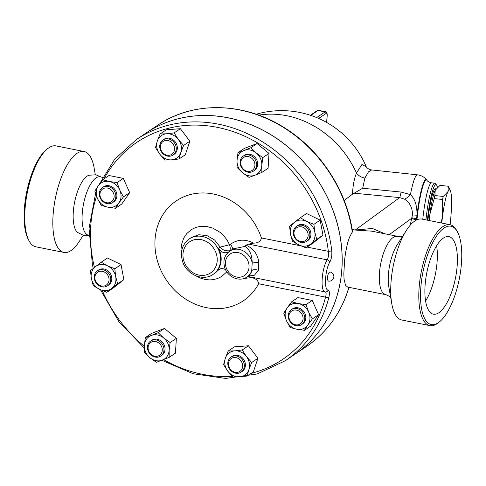 <?xml version="1.0" encoding="UTF-8"?>
<svg xmlns="http://www.w3.org/2000/svg" width="486" height="486" viewBox="0 0 486 486"><rect width="100%" height="100%" fill="white"/><g stroke="black" fill="none" stroke-linecap="round" stroke-linejoin="round"><path stroke-width="0.73" d="M29.263 241.196L28.504 239.829A50.155 18.498 -78.7 0 1 24.3 209.867A50.155 18.498 -78.7 0 1 46.553 149.542L47.792 148.57A51.449 18.978 101.3 0 0 24.95 210.456A51.449 18.978 101.3 0 0 29.263 241.196A51.449 18.978 101.3 0 0 35.824 246.809L63.897 252.428A51.449 18.978 -78.7 0 1 53.029 216.07A51.449 18.978 -78.7 0 1 84.072 151.517A51.449 18.978 -78.7 0 1 94.108 167.895L95.305 174.687M84.078 151.523L55.999 145.903A51.449 18.978 101.3 0 0 47.78 148.576M83.173 235.358L79.443 241.184A51.449 18.978 -78.7 0 1 63.897 252.428M88.92 235.321L88.482 235.23A29.774 10.978 -78.7 0 1 82.189 214.198A29.774 10.978 -78.7 0 1 100.159 176.843L102.601 177.335M101.131 177.038L95.894 174.79L88.926 175.233A29.774 10.978 101.3 0 0 73.271 212.412A29.774 10.978 101.3 0 0 77.493 232.405L83.756 235.491L88.92 235.534M457.247 264.566A39.542 14.586 -78.7 0 1 433.384 314.175A39.542 14.586 -78.7 0 1 426.836 272.549A39.542 14.586 -78.7 0 1 448.894 236.627A39.542 14.586 -78.7 0 1 457.247 264.566M425.584 301.041A39.542 14.586 101.3 0 0 437.187 260.557A39.542 14.586 101.3 0 0 436.641 245.752M420.712 289.146A50.155 18.498 -78.7 0 1 435.784 237.235A50.155 18.498 -78.7 0 1 457.362 231.694A50.155 18.498 -78.7 0 1 459.276 279.031A50.155 18.498 -78.7 0 1 439.308 321.987A50.155 18.498 -78.7 0 1 420.712 289.146M457.362 231.694L456.603 230.328A51.449 18.978 101.3 0 0 450.048 224.714A51.449 18.978 101.3 0 0 419.005 289.261A51.449 18.978 101.3 0 0 429.867 325.62A51.449 18.978 101.3 0 0 438.08 322.953L439.308 321.987M429.867 325.62L401.794 320.001A51.449 18.978 -78.7 0 1 391.765 303.647A51.449 18.978 -78.7 0 1 390.926 283.648A51.449 18.978 -78.7 0 1 406.424 230.34A51.449 18.978 -78.7 0 1 421.976 219.095L450.048 224.714M390.568 296.837L383.648 293.635A29.774 10.978 -78.7 0 1 379.426 273.642A29.774 10.978 -78.7 0 1 395.082 236.463L402.7 236.166M406.424 230.34L397.317 244.58A29.774 10.978 101.3 0 0 388.344 275.428A29.774 10.978 101.3 0 0 388.83 286.995L391.765 303.647M450.097 224.72A32.362 4.228 96.1 0 0 451.476 198.13A32.362 4.228 96.1 0 0 450.425 190.925A32.362 4.228 96.1 0 0 447.995 191.593L448.353 186.266A36.243 4.739 -83.9 0 1 448.736 186.94L450.425 190.925M441.173 222.934L442.643 215.608A32.362 4.228 96.1 0 0 441.774 223.056M443.214 196.447L447.995 191.593A32.362 4.228 96.1 0 0 442.643 215.608L442.539 199.479A36.243 4.739 -83.9 0 1 443.214 196.447L434.873 195.554A36.243 4.739 96.1 0 0 434.198 198.592L429.885 214.247A32.362 4.228 -83.9 0 1 435.231 190.226A32.362 4.228 -83.9 0 1 435.748 189.358A32.362 4.228 -83.9 0 1 435.79 189.297M448.353 186.266L440.012 185.373L435.231 190.226L434.873 195.554M429.138 220.529A32.362 4.228 -83.9 0 1 429.885 214.247L429.417 220.583M434.198 198.592L442.539 199.479M427.917 220.286A32.033 4.186 -83.9 0 1 435.486 188.793L436.106 188.86M240.236 371.146A7.764 6.768 56.1 0 1 228.596 365.49A7.764 6.768 56.1 0 1 237.812 358.243A7.764 6.768 56.1 0 1 240.236 371.146M241.548 371.82A9.058 7.891 -123.9 0 0 242.459 359.956A9.058 7.891 -123.9 0 0 231.02 357.089A9.058 7.891 -123.9 0 0 229.526 369.008A9.058 7.891 -123.9 0 0 241.135 372.124A9.058 7.891 -123.9 0 0 241.548 371.82M231.02 357.089L232.071 356.378A9.058 7.891 56.1 0 1 243.516 359.245A9.058 7.891 56.1 0 1 242.599 371.11A9.058 7.891 56.1 0 1 242.186 371.413L241.135 372.124M154.736 356.22A7.764 6.768 56.1 0 1 149.281 343.991A7.764 6.768 56.1 0 1 161.54 346.445A7.764 6.768 56.1 0 1 154.736 356.22M155.186 357.089A9.058 7.891 -123.9 0 0 160.769 356.05A9.058 7.891 -123.9 0 0 162.263 344.124A9.058 7.891 -123.9 0 0 150.654 341.014A9.058 7.891 -123.9 0 0 147.799 350.005A9.058 7.891 -123.9 0 0 155.186 357.089M150.654 341.014L151.711 340.303A9.058 7.891 56.1 0 1 163.314 343.414A9.058 7.891 56.1 0 1 161.826 355.339L160.769 356.05M96.635 282.834A7.764 6.768 56.1 0 1 100.559 271.2A7.764 6.768 56.1 0 1 108.682 281.91A7.764 6.768 56.1 0 1 96.635 282.834M96.277 283.174A9.058 7.891 -123.9 0 0 107.546 285.811A9.058 7.891 -123.9 0 0 109.034 273.885A9.058 7.891 -123.9 0 0 97.431 270.775A9.058 7.891 -123.9 0 0 96.277 283.174M97.431 270.775L98.482 270.064A9.058 7.891 56.1 0 1 110.091 273.181A9.058 7.891 56.1 0 1 108.597 285.1L107.546 285.811M99.97 193.975A7.764 6.768 56.1 0 1 110.978 189.747A7.764 6.768 56.1 0 1 110.201 202.449A7.764 6.768 56.1 0 1 99.97 193.975M99.32 193.379A9.058 7.891 -123.9 0 0 103.694 202.146A9.058 7.891 -123.9 0 0 112.637 202.553A9.058 7.891 -123.9 0 0 114.131 190.627A9.058 7.891 -123.9 0 0 102.522 187.517A9.058 7.891 -123.9 0 0 99.32 193.379M102.522 187.517L103.573 186.806A9.058 7.891 56.1 0 1 115.182 189.917A9.058 7.891 56.1 0 1 113.688 201.842L112.637 202.553M162.792 141.693A7.764 6.768 56.1 0 1 174.431 147.349A7.764 6.768 56.1 0 1 165.216 154.597A7.764 6.768 56.1 0 1 162.792 141.693M162.537 140.308A9.058 7.891 -123.9 0 0 161.625 152.173A9.058 7.891 -123.9 0 0 173.065 155.046A9.058 7.891 -123.9 0 0 174.553 143.121A9.058 7.891 -123.9 0 0 162.95 140.004A9.058 7.891 -123.9 0 0 162.537 140.308M162.95 140.004L164.001 139.3A9.058 7.891 56.1 0 1 175.61 142.41A9.058 7.891 56.1 0 1 174.116 154.335L173.065 155.046M248.291 156.62A7.764 6.768 56.1 0 1 253.747 168.842A7.764 6.768 56.1 0 1 241.487 166.394A7.764 6.768 56.1 0 1 248.291 156.62M248.893 155.04A9.058 7.891 -123.9 0 0 243.31 156.079A9.058 7.891 -123.9 0 0 241.821 168.004A9.058 7.891 -123.9 0 0 253.425 171.115A9.058 7.891 -123.9 0 0 256.28 162.124A9.058 7.891 -123.9 0 0 248.893 155.04M243.31 156.079L244.367 155.368A9.058 7.891 56.1 0 1 249.95 154.329A9.058 7.891 56.1 0 1 257.337 161.419A9.058 7.891 56.1 0 1 254.482 170.404L253.425 171.115M306.393 230.006A7.764 6.768 56.1 0 1 302.468 241.639A7.764 6.768 56.1 0 1 294.346 230.923A7.764 6.768 56.1 0 1 306.393 230.006M307.808 228.955A9.058 7.891 -123.9 0 0 296.539 226.318A9.058 7.891 -123.9 0 0 295.045 238.243A9.058 7.891 -123.9 0 0 306.654 241.354A9.058 7.891 -123.9 0 0 307.808 228.955M296.539 226.318L297.59 225.607A9.058 7.891 56.1 0 1 308.859 228.244A9.058 7.891 56.1 0 1 307.705 240.643L306.654 241.354M228.153 351.062L234.683 350.856A13.59 11.84 -123.9 0 0 225.37 358.182L228.153 351.062L234.404 346.852L248.455 345.783L257.932 358.279L253.352 371.857L247.101 376.061L233.049 377.136L227.819 371.219L223.572 364.634L225.37 358.182A13.59 11.84 -123.9 0 0 227.819 371.219A13.59 11.84 -123.9 0 0 239.58 376.929A13.59 11.84 -123.9 0 0 248.893 369.609L247.101 376.061M242.204 349.987L246.445 356.572A13.59 11.84 -123.9 0 0 234.683 350.856L242.204 349.987L248.455 345.783M251.675 362.489L248.893 369.609A13.59 11.84 -123.9 0 0 246.445 356.572L251.675 362.489L257.932 358.279M158.169 332.667L163.642 337.946A13.59 11.84 -123.9 0 0 151.249 335.468L158.169 332.667L164.42 328.463L176.357 338.347L175.452 353.17L169.195 357.374L156.352 362.307L149.895 357.696L144.421 352.423L144.378 345.346L145.326 337.6L151.249 335.468A13.59 11.84 -123.9 0 0 144.378 345.346A13.59 11.84 -123.9 0 0 149.895 357.696A13.59 11.84 -123.9 0 0 162.281 360.175A13.59 11.84 -123.9 0 0 169.152 350.297A13.59 11.84 -123.9 0 0 163.642 337.946L170.1 342.557L169.152 350.297L169.195 357.374M114.793 268.794L115.711 276.656A13.59 11.84 -123.9 0 0 107.503 265.83L114.793 268.794L121.044 264.591L123.869 279.644L113.117 288.101L106.859 292.305L99.575 289.34L93.282 285.707L91.374 278.514L90.451 270.653L101.21 262.197L107.503 265.83A13.59 11.84 -123.9 0 0 95.335 266.759A13.59 11.84 -123.9 0 0 91.374 278.514A13.59 11.84 -123.9 0 0 99.575 289.34A13.59 11.84 -123.9 0 0 111.744 288.411A13.59 11.84 -123.9 0 0 115.711 276.656L117.618 283.848L106.859 292.305M123.432 196.854L118.967 202.887A13.59 11.84 -123.9 0 0 119.756 190.05L123.432 196.854L129.683 192.644L121.749 204.047L115.492 208.257L107.849 207.158A13.59 11.84 -123.9 0 0 118.967 202.887L115.492 208.257M109.417 181.491L117.065 182.59L119.756 190.05A13.59 11.84 -123.9 0 0 109.417 181.491A13.59 11.84 -123.9 0 0 98.3 185.761L102.759 179.729L109.417 181.491M97.51 198.598L94.825 191.132L98.3 185.761A13.59 11.84 -123.9 0 0 97.51 198.598A13.59 11.84 -123.9 0 0 107.849 207.158L101.191 205.396L97.51 198.598M179.03 158.983L171.509 159.851A13.59 11.84 -123.9 0 0 180.822 152.531L179.03 158.983L185.281 154.779L189.862 141.201L183.605 145.411L180.822 152.531A13.59 11.84 -123.9 0 0 178.374 139.494L183.605 145.411M166.613 133.778L174.134 132.909L178.374 139.494A13.59 11.84 -123.9 0 0 166.613 133.778A13.59 11.84 -123.9 0 0 157.3 141.104L160.082 133.984L166.613 133.778M164.979 160.058L159.748 154.141A13.59 11.84 -123.9 0 0 171.509 159.851L164.979 160.058M155.502 147.556L157.3 141.104A13.59 11.84 -123.9 0 0 159.748 154.141L155.502 147.556M249.014 177.378L242.55 172.767A13.59 11.84 -123.9 0 0 254.937 175.239L249.014 177.378M261.814 165.368L261.851 172.445L254.937 175.239A13.59 11.84 -123.9 0 0 261.814 165.368A13.59 11.84 -123.9 0 0 256.298 153.011L262.762 157.622L261.814 165.368M237.077 167.488L237.034 160.41A13.59 11.84 -123.9 0 0 242.55 172.767L237.077 167.488M243.911 150.532L250.825 147.738L256.298 153.011A13.59 11.84 -123.9 0 0 243.911 150.532A13.59 11.84 -123.9 0 0 237.034 160.41L237.982 152.671L243.911 150.532M292.39 241.25L290.482 234.058A13.59 11.84 -123.9 0 0 298.683 244.883L292.39 241.25M310.852 243.954L305.973 247.848L298.683 244.883A13.59 11.84 -123.9 0 0 310.852 243.954A13.59 11.84 -123.9 0 0 314.819 232.199L316.726 239.391L310.852 243.954M289.565 226.197L294.443 222.302A13.59 11.84 -123.9 0 0 290.482 234.058L289.565 226.197M306.617 221.373L313.901 224.338L314.819 232.199A13.59 11.84 -123.9 0 0 306.617 221.373A13.59 11.84 -123.9 0 0 294.443 222.302L300.318 217.74L306.617 221.373M164.42 328.463L151.577 333.396L145.326 337.6M121.044 264.591L107.461 257.987L101.21 262.197M117.065 182.59L123.316 178.38L109.016 175.519L102.759 179.729M123.316 178.38L129.683 192.644M174.134 132.909L180.385 128.705L166.334 129.774L160.082 133.984M180.385 128.705L189.862 141.201M237.982 152.671L244.239 148.461L257.082 143.528L250.825 147.738M257.082 143.528L269.013 153.418L262.762 157.622M269.013 153.418L268.108 168.235L261.851 172.445M300.318 217.74L306.569 213.53L320.153 220.128L313.901 224.338M320.153 220.128L322.983 235.188L316.726 239.391M322.983 235.188L312.225 243.644L305.973 247.848M176.357 338.347L170.1 342.557M123.869 279.644L117.618 283.848M303.057 318.865A7.764 6.768 56.1 0 1 292.05 323.093A7.764 6.768 56.1 0 1 292.827 310.39A7.764 6.768 56.1 0 1 303.057 318.865M304.765 318.749A9.058 7.891 -123.9 0 0 300.384 309.983A9.058 7.891 -123.9 0 0 291.448 309.576A9.058 7.891 -123.9 0 0 289.954 321.501A9.058 7.891 -123.9 0 0 301.563 324.612A9.058 7.891 -123.9 0 0 304.765 318.749M291.448 309.576L292.499 308.865A9.058 7.891 56.1 0 1 301.442 309.272A9.058 7.891 56.1 0 1 305.815 318.038A9.058 7.891 56.1 0 1 302.614 323.907L301.563 324.612M283.745 313.191L287.22 307.826A13.59 11.84 -123.9 0 0 286.436 320.657L283.745 313.191M296.77 329.222L290.118 327.455L286.436 320.657A13.59 11.84 -123.9 0 0 296.77 329.222A13.59 11.84 -123.9 0 0 307.893 324.946L304.418 330.316L296.77 329.222M291.685 301.788L298.343 303.55A13.59 11.84 -123.9 0 0 287.22 307.826L291.685 301.788L297.936 297.584L312.243 300.445L318.609 314.709L312.358 318.913L307.893 324.946A13.59 11.84 -123.9 0 0 308.677 312.115L312.358 318.913M305.992 304.649L308.677 312.115A13.59 11.84 -123.9 0 0 298.343 303.55L305.992 304.649L312.243 300.445M318.609 314.709L310.675 326.112L304.418 330.316M328.275 281.054L327.43 279.596L327.534 276.431L328.305 273.764L329.332 272.245L330.085 271.99A4.623 4.623 0 0 1 333.785 277.445A4.623 4.623 0 0 1 328.275 281.054M161.929 360.308L193.142 373.746L225.632 378.424L257.106 373.983L285.318 360.727A133.322 116.154 -123.9 0 0 328.882 297.341A2.588 1.002 -165.8 0 1 325.535 297.134A130.734 113.9 56.1 0 1 251.116 373.363M104.04 178.866A130.734 113.9 56.1 0 1 231.136 130.953A130.734 113.9 56.1 0 1 328.336 251.335A2.588 0.65 -6.7 0 0 331.738 250.636A133.322 116.154 -123.9 0 0 257.75 138.99A133.322 116.154 -123.9 0 0 136.481 139.482L114.678 159.25L98.992 184.771M328.882 297.341C329.812 293.107 329.544 290.701 328.062 290.112A2.588 2.442 101.6 0 1 325.225 291.91C326.3 292.317 326.404 294.06 325.535 297.134L258.625 283.751A60.161 52.409 56.1 0 1 173.405 288.884A60.161 52.409 56.1 0 1 178.884 199.266A60.161 52.409 56.1 0 1 261.425 237.952C260.666 241.366 258.066 243.097 253.613 243.134C245.302 238.863 237.569 239.258 230.413 244.312A5.176 1.81 -128.4 0 1 232.363 249.379M307.103 247.088L328.336 251.335C328.809 254.792 328.427 257.629 327.187 259.852A2.588 1.853 31.6 0 1 329.775 262.088C331.476 259.105 332.126 255.284 331.738 250.636M253.613 243.134L248.601 244.136L327.187 259.852C321.544 268.728 320.116 291.794 325.225 291.91L247.811 276.431M328.062 290.112C323.834 289.966 325.085 269.803 329.775 262.088M136.481 139.482L145.97 133.103A133.322 116.154 56.1 0 1 267.239 132.605A133.322 116.154 56.1 0 1 341.227 244.251A133.322 116.154 56.1 0 1 341.907 268.023A133.322 116.154 56.1 0 1 294.808 354.343L285.318 360.727M145.994 133.085A133.322 116.154 56.1 0 1 146.025 133.067A133.322 116.154 56.1 0 1 277.561 139.008A133.322 116.154 56.1 0 1 341.962 267.986A133.322 116.154 56.1 0 1 294.856 354.306A133.322 116.154 56.1 0 1 294.832 354.324M248.601 244.136L245.946 245.157L245.011 246.402C249.725 249.543 252.119 255.065 252.204 262.969L251.73 270.696L251.116 272.774L249.367 275.368L246.979 276.99A15.534 13.535 -123.9 0 0 251.73 270.696A5.176 3.086 14.1 0 1 258.321 270.368L258.813 262.355C257.732 254.154 253.443 248.425 245.946 245.157M248.218 276.151L254.47 275.191L258.321 270.368M258.625 283.751C258.273 280.55 255.897 278.496 251.505 277.597L247.775 276.449M258.813 262.355L252.204 262.969A15.534 13.535 -123.9 0 0 229.635 251.213L233.092 248.887L245.011 246.402M230.413 244.312L229.556 244.731A5.176 1.683 -104.4 0 1 229.671 250.77L230.972 250.314M181.412 254.391L181.017 249.658L181.466 244.731L183.702 238.104L186.855 233.468L191.502 229.52L195.864 227.43L200.135 226.415L206.465 226.415L212.813 228.092L220.128 232.363L223.925 235.929L227.102 240.102L229.556 244.731L220.207 247.095C222.181 249.889 225.334 251.116 229.671 250.77M243.984 278.466L251.505 277.597M219.356 269.141L218.828 269.675L221.112 268.679M225.577 269.706A7.764 6.768 56.1 0 0 218.39 269.663A7.764 6.768 56.1 0 0 217.108 270.83L218.828 269.675L215.28 272.901M191.472 237.435L198.883 234.732L207.097 235.655L214.654 240.029L220.207 247.095L218.493 248.249A21.36 18.608 -123.9 0 1 217.108 270.83M228.681 251.924A7.764 6.768 56.1 0 1 218.493 248.249M344.173 200.439L352.49 194.193L362.69 188.24L364.889 178.052L368.443 171.868L371.699 169.948L417.431 174.826A44.007 5.753 96.1 0 0 410.433 194.649A15.534 5.844 -57.1 0 1 404.546 199.169C409.917 202.692 412.541 207.941 412.432 214.903L410.239 225.176M256.158 114.234A91.903 91.903 0 0 1 366.286 166.856L361.955 164.45L356.517 173.046C354.209 178.587 352.866 185.634 352.49 194.193M352.314 232.162A133.322 116.154 56.1 0 0 157.622 125.26C193.398 100.559 245.157 101.969 285.665 128.547C320.857 150.818 346.603 190.506 352.496 231.567L349.513 237.235L347.63 242.787L345.582 252.55L344.635 259.773L343.833 273.691L344.045 279.092L345.503 285.258L347.666 287.068L384.742 294.486M384.973 233.809L372.367 228.463L355.236 230.048L371.693 231.154L396.418 236.099M258.716 115.133A91.903 80.069 -123.9 0 1 356.517 173.046A10.358 8.104 -157.7 0 0 364.889 178.052M416.381 220.061L416.399 219.945A15.534 1.057 12.9 0 1 411.545 218.372L389.25 234.665M416.399 219.945L416.563 218.961A15.534 0.978 10.7 0 1 411.788 217.643M416.453 220.024A40.217 5.261 96.1 0 1 416.563 218.961L416.988 215.219A15.534 0.443 1.9 0 1 412.432 214.903M416.933 219.8A39.809 5.206 96.1 0 1 420.354 196.526A39.809 5.206 96.1 0 1 427.06 180.428L426.708 179.984A40.217 5.261 96.1 0 0 419.934 196.253A40.217 5.261 96.1 0 0 416.988 215.219C417.158 205.633 414.971 198.774 410.433 194.649L401.102 192.055A15.534 1.926 -84.5 0 1 399.65 197.608L404.546 199.169M401.102 192.055L362.69 188.24M427.376 220.176A36.243 4.739 -83.9 0 1 436.519 184.996L435.401 183.58A37.537 4.909 96.1 0 0 434.794 183.192A37.537 4.909 96.1 0 0 425.943 219.891M436.519 184.996A36.243 4.739 -83.9 0 1 437.418 187.432M232.229 376.31A130.734 113.9 56.1 0 1 163.66 359.64M144.33 346.305A130.734 113.9 56.1 0 1 102.285 290.561M94.46 267.446A130.734 113.9 56.1 0 1 96.55 196.289M300.688 245.807L261.425 237.952M195.822 275.799L200.147 277.992L204.861 279.414L209.636 279.906L212.783 279.711L217.303 278.63L221.434 276.649L226.828 271.874M249.051 267.166A12.946 11.275 56.1 0 1 248.437 270.301A12.946 11.275 56.1 0 1 229.07 272.628A12.946 11.275 56.1 0 1 232.964 252.732A12.946 11.275 56.1 0 1 249.051 267.166M217.199 260.8A18.772 16.354 56.1 0 1 190.597 271.012A18.772 16.354 56.1 0 1 192.474 240.315A18.772 16.354 56.1 0 1 217.199 260.8M220.614 260.563A21.36 18.608 -123.9 0 0 210.292 239.902A21.36 18.608 -123.9 0 0 189.224 238.948C182.122 244.446 179.905 251.936 182.566 261.413C186.393 274.469 202.948 281.752 213.068 274.39A21.36 18.608 -123.9 0 0 220.614 260.563M348.881 287.311A133.322 116.154 56.1 0 1 306.459 346.506L294.856 354.306M354.239 193.209L399.65 197.608L355.236 230.048L352.162 229.435M326.762 122.502L327.224 114.945A1.294 0.419 -176.5 0 1 327.114 115.103L326.665 122.448M310.748 115.389L318.02 110.492A1.294 1.13 -123.9 0 0 317.224 110.638L310.36 115.261M327.224 114.945C327.096 112.679 326.568 111.622 325.638 111.768A3.882 1.434 101.3 0 0 325.104 111.908L318.02 110.492A3.882 1.434 -78.7 0 1 318.561 110.352L317.224 110.638M318.658 118.444L326.209 113.366A1.294 1.13 56.1 0 0 325.104 111.908L316.653 117.588M326.209 113.366A2.588 0.954 -78.7 0 1 327.114 115.103M422.765 219.253A37.537 4.909 -83.9 0 1 425.87 198.428A37.537 4.909 -83.9 0 1 431.586 182.845L434.794 183.192M95.566 193.531L89.035 228.45L92.468 265.113L93.263 268.4M100.487 289.771L118.876 321.629L144.281 348.043M229.635 251.213C224.429 255.259 222.795 260.727 224.732 267.622C227.503 277.093 239.537 282.384 246.979 276.99M191.466 237.435L189.224 238.948M215.31 272.877L213.068 274.39M349.124 286.947C341.512 312.358 327.291 332.205 306.459 346.506M366.323 166.935L366.274 166.826C366.061 167.202 369.22 169.936 371.699 169.948M325.638 111.768L318.561 110.352M426.708 179.984C424.43 177.092 421.338 175.373 417.431 174.826M427.06 180.428C427.583 181.442 429.089 182.244 431.586 182.845M157.622 125.26L146.025 133.067"/></g></svg>
